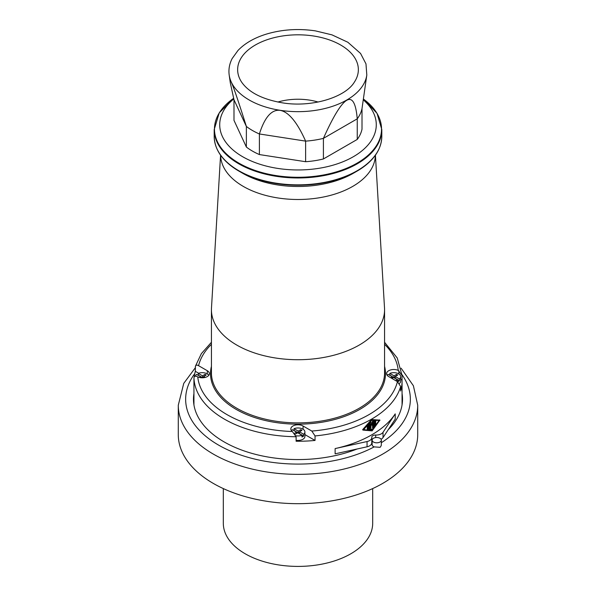 <?xml version="1.0" encoding="UTF-8"?>
<svg xmlns="http://www.w3.org/2000/svg" width="596" height="596" viewBox="0 0 596 596"><rect width="100%" height="100%" fill="white"/><g stroke="black" fill="none" stroke-linecap="round" stroke-linejoin="round"><path stroke-width="0.89" d="M223.314 488.578L223.314 523.288A74.686 43.121 0 0 0 269.422 563.123A74.686 43.121 0 0 0 350.813 553.781A74.686 43.121 0 0 0 372.686 523.288L372.686 488.578M193.938 399.573A104.524 60.345 0 0 0 193.603 402.225M402.397 402.225A104.524 60.345 0 0 0 402.062 399.573M395.215 413.885L383.027 432.316A7.368 4.254 180 0 1 375.681 435.043A3.68 2.123 180 0 0 371.77 437.166A3.68 2.123 180 0 0 371.777 437.3A7.368 4.254 180 0 1 371.792 437.568A7.368 4.254 180 0 1 367.054 441.539L335.123 448.579A104.062 60.084 0 0 0 371.584 434.931A104.062 60.084 0 0 0 395.215 413.885L395.215 419.144L383.027 437.576A7.368 4.254 180 0 1 381.045 439.237M363.113 430.111L372.135 430.878L379.883 420.106L372.135 419.703L363.113 429.783L362.726 429.56L371.584 419.517L379.913 420.113M193.953 380.084A104.062 60.084 0 0 0 193.938 381.172A104.062 60.084 0 0 0 193.953 382.26L193.953 377.745A104.062 60.084 0 0 0 296.115 436.734L296.115 441.241A104.062 60.084 0 0 0 315.046 440.444L315.046 435.929A104.062 60.084 0 0 0 371.584 419.144A104.062 60.084 0 0 0 400.661 386.499L397.428 381.626L388.696 376.583A7.182 4.15 0 0 1 386.595 373.647A7.182 4.15 0 0 1 390.641 369.922A7.182 4.15 0 0 1 398.225 370.392A100.381 57.954 0 0 0 384.569 344.309M198.654 373.245L195.339 371.33A104.062 60.084 0 0 0 194.207 376.799M195.339 371.33L195.413 366.205L201.359 353.644L211.431 342.283M371.792 442.202A3.68 2.123 180 0 1 372.127 441.517M371.777 442.56A7.368 4.254 180 0 1 371.792 442.828A7.368 4.254 180 0 1 367.054 446.799L335.123 453.839L335.123 448.579M298.261 431.124L300.801 429.664L301.971 430.342L299.43 431.802L299.43 433.612L303.655 436.048L303.655 434.246A6.906 3.986 0 0 0 304.906 431.958A6.906 3.986 0 0 0 302.887 429.135A6.906 3.986 0 0 0 294.037 428.688L298.261 431.124L298.261 432.934L299.43 432.256M202.484 375.83L202.484 377.633L198.259 375.197L198.259 373.394L202.484 375.83L205.024 374.363L206.194 375.04L203.653 376.508L203.653 377.715M394.038 375.83L396.578 374.363L397.748 375.04L395.208 376.508L395.208 378.311L399.432 380.755L399.432 378.944A6.906 3.986 0 0 0 400.683 376.657A6.906 3.986 0 0 0 398.664 373.841A6.906 3.986 0 0 0 389.814 373.394L394.038 375.83L394.038 377.633L395.208 376.963M315.046 435.929L311.812 431.057L303.081 426.013A7.182 4.15 0 0 0 295.251 425.112A7.182 4.15 0 0 0 290.818 428.949A7.182 4.15 0 0 0 292.36 431.511L296.115 436.734M195.339 366.823C195.682 365.043 196.755 364.663 198.572 365.676L207.304 370.719L207.304 373.953M193.953 377.745C194.348 376.143 195.406 375.763 197.142 376.627L197.775 376.91A7.182 4.15 0 0 0 205.359 377.38A7.182 4.15 0 0 0 209.405 373.647A7.182 4.15 0 0 0 207.304 370.719M375.428 155.184L384.517 308.02A86.569 49.982 180 0 1 384.569 309.734A86.569 49.982 180 0 1 357.898 345.822A86.569 49.982 180 0 1 236.791 345.077A86.569 49.982 180 0 1 211.431 309.734A86.569 49.982 180 0 1 211.483 308.02L220.572 155.184M375.391 155.228L375.301 156.592A77.361 44.663 180 0 1 352.698 186.414A77.361 44.663 180 0 1 244.621 187.159A77.361 44.663 180 0 1 243.302 186.414A77.361 44.663 180 0 1 220.699 156.592L220.609 155.228M218.002 150.892A83.537 48.231 0 0 0 238.929 171.112L242.647 173.257A78.277 45.192 0 0 0 353.353 173.257L357.071 171.112A83.537 48.231 0 0 0 377.998 150.892M233.781 98.914A78.277 45.192 0 0 0 242.647 156.718A78.277 45.192 0 0 0 347.513 159.765A78.277 45.192 0 0 0 363.292 99.83M357.25 139.427A64.465 37.22 0 0 0 362.01 129.153L362.01 108.561A64.465 37.22 180 0 1 357.25 118.828C354.531 87.612 343.259 94.123 323.412 138.369L357.25 118.828L357.25 139.427L323.412 158.961L323.412 138.369A64.465 37.22 180 0 1 305.621 141.118C297.18 122.21 288.688 111.951 280.135 110.349C271.627 109.314 264.721 117.189 259.394 133.966L305.621 141.118L305.621 161.717A64.465 37.22 0 0 0 323.412 158.961M259.394 154.565L259.394 133.966A64.465 37.22 180 0 1 246.371 126.449C234.809 89.899 229.445 75.334 230.287 82.762L233.99 99.763L233.99 120.362L246.371 147.048A64.465 37.22 0 0 0 259.394 154.565L305.621 161.717M199.578 377.506L200.792 376.806L200.792 377.715M202.484 377.633L203.653 376.963M205.024 374.363L205.024 375.718M384.569 342.283L397.241 357.973L402.047 375.487L398.225 370.392M400.661 386.499L400.661 391.006A104.062 60.084 0 0 0 402.062 381.172A104.062 60.084 0 0 0 402.047 380.084L402.047 375.569M400.683 379.294L402.047 380.084M399.447 383.444A6.906 3.986 0 0 0 400.683 381.172L400.683 376.657M390.715 377.752L392.347 376.806L392.347 378.162M394.038 377.633L389.814 375.197L389.814 373.394M396.578 374.363L396.578 375.718M304.906 434.588L315.046 440.444M296.115 440.302A6.906 3.986 0 0 0 304.906 436.466L304.906 431.958M294.476 433.314L296.57 432.107L296.57 433.456M298.261 432.934L294.037 430.491L294.037 428.688M300.801 429.664L300.801 431.012M371.978 430.647L363.567 429.738L371.978 420.12L379.518 420.53L371.978 430.647L363.716 429.582M379.488 419.875L379.883 420.433M378.981 420.515L376.069 424.605M374.497 426.714L373.558 427.935M373.245 428.338L371.584 430.424M371.666 423.48L372.597 421.059L373.588 421.111L372.992 421.283L371.978 423.912L370.95 422.46L370.332 422.989L370.332 427.913L370.995 427.548L370.995 424.024L372.12 425.052L370.995 424.352M370.831 422.393L369.937 422.765L369.945 427.764L370.429 428.129L369.937 427.69L370.6 427.317M370.332 422.989L369.937 422.765L370.503 422.184L370.95 422.46M372.552 423.92L372.552 427.913L373.044 428.345L372.552 427.913L373.193 427.526M369.662 424.21L368.991 424.575L368.991 429.284L368.596 429.06L368.596 424.345L369.17 423.771L369.662 424.166L369.662 428.926L371.487 428.911M369.274 423.987L368.596 424.345L368.991 424.575M369.326 429.753L368.991 429.284L371.487 429.954L371.815 429.12L369.662 428.733M375.54 420.813L375.934 421.044L374.69 420.97L374.221 421.588L374.221 426.512L373.826 426.282L374.303 426.319L373.826 426.282L373.826 421.357L374.303 420.746L375.994 421.059L375.629 421.893L374.847 421.841L374.847 423.279A104.62 60.397 180 0 0 375.778 422.691L375.391 422.467A104.062 60.084 0 0 1 374.847 422.81M375.391 423.22L375.391 422.467L375.778 423.443A104.62 60.397 180 0 1 374.847 424.032L374.847 425.47L375.629 424.441L375.934 424.896L375.234 424.218L374.847 424.732M375.54 424.672L375.234 424.218M368.306 425.797L368.306 429.001L367.62 429.358L367.62 426.155L368.306 425.76L367.814 425.358L367.233 425.931L367.24 429.209L367.725 429.574L367.233 429.135L367.918 428.777M367.918 425.574L367.233 425.931L367.62 426.155M372.12 425.052L372.947 422.899L372.947 428.137L373.588 427.757L373.588 421.111M374.69 426.542L374.221 426.512L375.934 424.896M178.279 434.558A119.721 69.121 0 0 0 252.183 498.42A119.721 69.121 0 0 0 382.654 483.43A119.721 69.121 0 0 0 417.722 434.558L417.722 405.235A119.721 69.121 180 0 1 382.654 454.107A119.721 69.121 180 0 1 252.183 469.089A119.721 69.121 180 0 1 178.279 405.235L178.279 434.558M381.336 440.161A4.604 2.66 0 0 0 379.987 438.276A4.604 2.66 0 0 0 374.966 437.702A4.604 2.66 0 0 0 372.127 440.161A4.604 2.66 0 0 0 373.476 442.038A4.604 2.66 0 0 0 378.49 442.612A4.604 2.66 0 0 0 381.336 440.161L381.313 445.324L380.494 446.933L379.987 447.313L374.191 446.888A112.353 64.867 180 0 1 233.125 452.178A112.353 64.867 180 0 1 194.758 373.625M372.127 440.161L372.127 444.668A4.604 2.66 0 0 0 373.476 446.553A4.604 2.66 0 0 0 374.191 446.888M193.938 393.561A104.524 60.345 0 0 0 193.476 399.216A104.524 60.345 0 0 0 249.262 452.602A104.524 60.345 0 0 0 357.079 449.004M388.287 429.619A104.524 60.345 0 0 0 402.523 399.216A104.524 60.345 0 0 0 402.062 393.561M277.87 102.035A44.208 25.524 180 0 1 309.443 100.106A44.208 25.524 180 0 1 318.13 102.035M366.808 75.051A69.039 39.858 180 0 1 280.135 110.305A69.039 39.858 180 0 1 229.192 75.051C228.424 69.367 229.415 63.861 232.172 58.542L238.005 50.444C244.896 43.27 254.336 37.831 266.308 34.128C281.997 29.45 298.358 28.362 315.388 30.873L331.979 34.866L347.855 42.249L360.558 53.446L365.981 63.869L366.808 75.051L362.01 108.561M246.371 147.048L246.371 126.449L233.99 99.763M296.57 432.107L292.345 429.664A6.906 3.986 0 0 0 291.466 430.67M299.43 431.802L303.655 434.246M295.951 435.765A6.906 3.986 0 0 0 301.963 435.222L301.963 437.024A6.906 3.986 0 0 0 303.655 436.048M301.963 435.222L297.739 432.785L295.206 434.246M392.347 376.806L388.123 374.37A6.906 3.986 0 0 0 387.244 375.368M395.208 376.508L399.432 378.944M395.513 380.516A6.906 3.986 0 0 0 397.741 379.928L397.741 381.731A6.906 3.986 0 0 0 399.432 380.755M397.741 379.928L393.516 377.484L391.885 378.423M208.756 375.368A6.906 3.986 0 0 0 207.11 373.841A6.906 3.986 0 0 0 198.259 373.394M200.792 376.806L196.568 374.37A6.906 3.986 0 0 0 195.361 376.218M203.653 376.508L205.233 377.417M202.498 377.797L201.463 377.775M353.353 173.257L357.071 171.112C373.171 161.576 381.418 150.036 381.805 136.477L381.805 129.578L377.045 113.344L363.404 99.048A83.537 48.231 0 0 1 353.607 165.04A83.537 48.231 0 0 1 238.929 163.155A83.537 48.231 0 0 1 233.632 98.31L219.231 112.89L214.195 129.578A83.805 48.388 0 0 0 238.743 163.796A83.805 48.388 0 0 0 330.072 174.285A83.805 48.388 0 0 0 381.805 129.578M383.027 432.316L383.027 437.576M367.054 441.539L367.054 446.799M375.681 435.043L375.681 437.568M384.569 366.339A87.485 50.511 180 0 1 337.254 418.794A87.485 50.511 180 0 1 236.135 409.37A87.485 50.511 180 0 1 211.431 366.339M197.775 376.91A100.381 57.954 0 0 0 292.36 431.511M311.812 431.057A100.381 57.954 0 0 0 397.428 381.626M211.431 344.309A100.381 57.954 0 0 0 198.572 365.676M384.569 309.734L384.569 372.902A86.569 49.982 180 0 1 331.13 419.077A86.569 49.982 180 0 1 236.791 408.238A86.569 49.982 180 0 1 211.431 372.902L211.431 309.734M381.805 136.477A83.805 48.388 0 0 1 357.257 170.687A83.805 48.388 0 0 1 238.743 170.687A83.805 48.388 0 0 1 214.195 136.477C214.582 150.036 222.83 161.576 238.929 171.112L238.929 171.112A83.537 48.231 0 0 0 357.071 171.112M398.858 370.757L398.858 373.953M303.081 426.013L303.081 429.254M374.69 420.97L374.303 420.746M374.221 421.588L373.826 421.357M371.815 419.889L371.427 419.658M372.135 419.703L371.748 419.472M402.017 374.69A112.353 64.867 180 0 1 381.336 442.724M241.857 82.464A60.36 34.851 180 0 1 241.671 82.188A60.36 34.851 180 0 1 253.129 46.361A60.36 34.851 180 0 1 313.623 36.006A60.36 34.851 180 0 1 354.329 82.188A60.36 34.851 180 0 1 354.143 82.464M193.938 381.172L193.938 404.878M371.792 437.568L371.792 442.828M371.472 425.015L371.859 425.246M373.103 420.679L373.491 420.903M368.797 429.485L369.185 429.709M375.607 424.039L375.994 424.263M373.923 426.49L374.31 426.721M362.681 429.872L363.076 430.096M401.093 368.179L413.4 385.754L417.722 405.235M354.329 82.188C345.181 97.424 311.231 107.854 282.02 102.773C262.285 99.264 248.83 92.402 241.671 82.188M214.195 136.477L214.195 129.578M402.062 381.172L402.062 404.878M230.287 82.762L229.192 75.051M195.339 367.739L183.747 383.392L178.279 405.235"/></g></svg>
